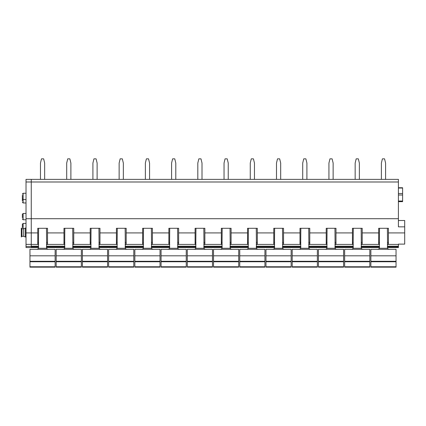 <?xml version="1.0" encoding="UTF-8"?>
<svg xmlns="http://www.w3.org/2000/svg" width="426" height="426" viewBox="0 0 426 426"><rect width="100%" height="100%" fill="white"/><g stroke="black" fill="none" stroke-linecap="round" stroke-linejoin="round"><path stroke-width="0.64" d="M38.585 247.554L31.263 247.554L31.263 218.708L31.263 246.223L38.606 246.223M26.018 218.708L31.263 218.708L31.263 179.373L398.406 179.373L398.406 218.708L31.263 218.708L31.263 179.373L26.018 179.373L26.018 247.554L31.263 247.554M398.406 218.708L398.406 226.85L404.7 226.85L404.7 244.114L398.406 244.114L398.406 246.558L387.394 246.558M387.415 247.554L398.406 247.554L398.406 246.558M379.502 247.554L361.195 247.554M353.276 247.554L334.969 247.554M327.051 247.554L308.743 247.554M300.825 247.554L282.518 247.554M274.605 247.554L256.292 247.554M248.379 247.554L230.072 247.554M222.154 247.554L203.846 247.554M195.928 247.554L177.621 247.554M169.708 247.554L151.395 247.554M143.482 247.554L125.175 247.554M117.256 247.554L98.949 247.554M91.031 247.554L72.724 247.554M64.805 247.554L46.498 247.554M353.298 244.055L352.446 244.055L352.446 232.91L335.992 232.91L335.992 244.055L334.942 244.055M327.077 244.055L326.22 244.055L326.22 232.91L309.766 232.91L309.766 244.055L308.717 244.055M300.852 244.055L299.995 244.055L299.995 232.91L283.54 232.91L283.54 244.055L282.497 244.055M274.626 244.055L273.774 244.055L273.774 232.91L257.32 232.91L257.32 244.055L256.271 244.055M248.401 244.055L247.549 244.055L247.549 232.91L231.094 232.91L231.094 244.055L230.045 244.055M222.18 244.055L221.323 244.055L221.323 232.91L204.869 232.91L204.869 244.055L203.82 244.055M195.955 244.055L195.097 244.055L195.097 232.91L178.643 232.91L178.643 244.055L177.599 244.055M169.729 244.055L168.877 244.055L168.877 232.91L152.423 232.91L152.423 244.055L151.374 244.055M143.503 244.055L142.651 244.055L142.651 232.91L126.197 232.91L126.197 244.055L125.148 244.055M117.283 244.055L116.426 244.055L116.426 232.91L99.972 232.91L99.972 244.055L98.923 244.055M91.057 244.055L90.2 244.055L90.2 232.91L73.746 232.91L73.746 244.055L72.702 244.055M64.832 244.055L63.98 244.055L63.98 232.91L47.526 232.91L47.526 244.055L46.477 244.055M38.606 244.055L37.754 244.055L37.754 232.91L26.018 232.91M404.7 232.91L388.443 232.91L388.443 244.055L387.394 244.055M379.523 244.055L378.671 244.055L378.671 232.91L362.217 232.91L362.217 244.055L361.168 244.055M352.446 232.91L352.446 228.293L362.217 228.293L362.217 232.91M378.671 232.91L378.671 228.293L388.443 228.293L388.443 232.91M37.754 232.91L37.754 228.293L47.526 228.293L47.526 232.91M63.98 232.91L63.98 228.293L73.746 228.293L73.746 232.91M90.2 232.91L90.2 228.293L99.972 228.293L99.972 232.91M116.426 232.91L116.426 228.293L126.197 228.293L126.197 232.91M142.651 232.91L142.651 228.293L152.423 228.293L152.423 232.91M168.877 232.91L168.877 228.293L178.643 228.293L178.643 232.91M195.097 232.91L195.097 228.293L204.869 228.293L204.869 232.91M221.323 232.91L221.323 228.293L231.094 228.293L231.094 232.91M247.549 232.91L247.549 228.293L257.32 228.293L257.32 232.91M273.774 232.91L273.774 228.293L283.54 228.293L283.54 232.91M299.995 232.91L299.995 228.293L309.766 228.293L309.766 232.91M326.22 232.91L326.22 228.293L335.992 228.293L335.992 232.91M398.406 220.508L404.7 220.508L404.7 226.85M398.406 188.036L402.602 188.036L402.602 201.647L398.406 201.647M402.602 188.036L402.602 187.744L398.406 187.744M335.992 242.367L334.942 242.367M327.077 242.367L326.22 242.367M309.766 242.367L308.717 242.367M300.852 242.367L299.995 242.367M283.54 242.367L282.497 242.367M274.626 242.367L273.774 242.367M257.32 242.367L256.271 242.367M248.401 242.367L247.549 242.367M231.094 242.367L230.045 242.367M222.18 242.367L221.323 242.367M204.869 242.367L203.82 242.367M195.955 242.367L195.097 242.367M178.643 242.367L177.599 242.367M169.729 242.367L168.877 242.367M152.423 242.367L151.374 242.367M143.503 242.367L142.651 242.367M126.197 242.367L125.148 242.367M117.283 242.367L116.426 242.367M99.972 242.367L98.923 242.367M91.057 242.367L90.2 242.367M73.746 242.367L72.702 242.367M64.832 242.367L63.98 242.367M47.526 242.367L46.477 242.367M38.606 242.367L37.754 242.367M388.443 242.367L387.394 242.367M379.523 242.367L378.671 242.367M362.217 242.367L361.168 242.367M353.298 242.367L352.446 242.367M22.349 200.96L22.349 197.467M22.349 227.708L22.349 224.214L22.349 227.708M22.349 197.547L22.349 195.289M22.349 217.745L22.349 214.251L23.137 213.463L23.137 219.757L22.349 218.969M40.47 179.373L40.47 163.046L41.487 158.85L43.638 158.85L44.666 163.046L44.666 179.373M66.696 179.373L66.696 163.046L67.713 158.85L69.864 158.85L70.886 163.046L70.886 179.373M92.916 179.373L92.916 163.046L93.938 158.85L96.09 158.85L97.112 163.046L97.112 179.373M119.142 179.373L119.142 163.046L120.159 158.85L122.315 158.85L123.338 163.046L123.338 179.373M145.367 179.373L145.367 163.046L146.384 158.85L148.536 158.85L149.563 163.046L149.563 179.373M171.593 179.373L171.593 163.046L172.61 158.85L174.761 158.85L175.789 163.046L175.789 179.373M197.813 179.373L197.813 163.046L198.835 158.85L200.987 158.85L202.009 163.046L202.009 179.373M224.039 179.373L224.039 163.046L225.061 158.85L227.212 158.85L228.235 163.046L228.235 179.373M250.264 179.373L250.264 163.046L251.281 158.85L253.433 158.85L254.46 163.046L254.46 179.373M276.49 179.373L276.49 163.046L277.507 158.85L279.658 158.85L280.686 163.046L280.686 179.373M302.71 179.373L302.71 163.046L303.733 158.85L305.884 158.85L306.906 163.046L306.906 179.373M328.936 179.373L328.936 163.046L329.958 158.85L332.11 158.85L333.132 163.046L333.132 179.373M355.162 179.373L355.162 163.046L356.179 158.85L358.335 158.85L359.358 163.046L359.358 179.373M381.387 179.373L381.387 163.046L382.404 158.85L384.556 158.85L385.583 163.046L385.583 179.373M55.13 255.818L29.953 255.818L29.953 249.316L55.13 249.316L55.13 266.767L29.953 266.767L29.953 267.15L55.13 267.15L55.13 266.767M55.13 261.75L29.953 261.75L29.953 255.818M29.953 261.75L29.953 266.767M38.606 228.293L38.415 248.283C37.951 249.162 37.137 249.508 35.986 249.316M46.477 228.293L46.668 248.283L38.415 248.283M49.096 249.316C47.946 249.508 47.132 249.162 46.668 248.283M81.355 255.818L56.179 255.818L56.179 249.316L81.355 249.316L81.355 266.767L56.179 266.767L56.179 267.15L81.355 267.15L81.355 266.767M81.355 261.75L56.179 261.75L56.179 255.818M56.179 261.75L56.179 266.767M64.832 228.293L64.64 248.283C64.172 249.162 63.362 249.508 62.212 249.316M72.702 228.293L72.894 248.283L64.64 248.283M75.322 249.316C74.167 249.508 73.357 249.162 72.894 248.283M107.576 255.818L82.404 255.818L82.404 249.316L107.576 249.316L107.576 266.767L82.404 266.767L82.404 267.15L107.576 267.15L107.576 266.767M107.576 261.75L82.404 261.75L82.404 255.818M82.404 261.75L82.404 266.767M91.057 228.293L90.866 248.283C90.397 249.162 89.588 249.508 88.432 249.316M98.923 228.293L99.12 248.283L90.866 248.283M101.548 249.316C100.392 249.508 99.583 249.162 99.12 248.283M133.801 255.818L108.625 255.818L108.625 249.316L133.801 249.316L133.801 266.767L108.625 266.767L108.625 267.15L133.801 267.15L133.801 266.767M133.801 261.75L108.625 261.75L108.625 255.818M108.625 261.75L108.625 266.767M117.283 228.293L117.086 248.283C116.623 249.162 115.813 249.508 114.658 249.316M125.148 228.293L125.34 248.283L117.086 248.283M127.773 249.316C126.618 249.508 125.808 249.162 125.34 248.283M160.027 255.818L134.85 255.818L134.85 249.316L160.027 249.316L160.027 266.767L134.85 266.767L134.85 267.15L160.027 267.15L160.027 266.767M160.027 261.75L134.85 261.75L134.85 255.818M134.85 261.75L134.85 266.767M143.503 228.293L143.312 248.283C142.848 249.162 142.034 249.508 140.884 249.316M151.374 228.293L151.565 248.283L143.312 248.283M153.994 249.316C152.843 249.508 152.029 249.162 151.565 248.283M186.253 255.818L161.076 255.818L161.076 249.316L186.253 249.316L186.253 266.767L161.076 266.767L161.076 267.15L186.253 267.15L186.253 266.767M186.253 261.75L161.076 261.75L161.076 255.818M161.076 261.75L161.076 266.767M169.729 228.293L169.537 248.283C169.069 249.162 168.259 249.508 167.109 249.316M177.599 228.293L177.791 248.283L169.537 248.283M180.219 249.316C179.064 249.508 178.254 249.162 177.791 248.283M212.478 255.818L187.302 255.818L187.302 249.316L212.478 249.316L212.478 266.767L187.302 266.767L187.302 267.15L212.478 267.15L212.478 266.767M212.478 261.75L187.302 261.75L187.302 255.818M187.302 261.75L187.302 266.767M195.955 228.293L195.763 248.283C195.294 249.162 194.485 249.508 193.329 249.316M203.82 228.293L204.017 248.283L195.763 248.283M206.445 249.316C205.289 249.508 204.48 249.162 204.017 248.283M238.698 255.818L213.522 255.818L213.522 249.316L238.698 249.316L238.698 266.767L213.522 266.767L213.522 267.15L238.698 267.15L238.698 266.767M238.698 261.75L213.522 261.75L213.522 255.818M213.522 261.75L213.522 266.767M222.18 228.293L221.983 248.283C221.52 249.162 220.711 249.508 219.555 249.316M230.045 228.293L230.237 248.283L221.983 248.283M232.671 249.316C231.515 249.508 230.706 249.162 230.237 248.283M264.924 255.818L239.747 255.818L239.747 249.316L264.924 249.316L264.924 266.767L239.747 266.767L239.747 267.15L264.924 267.15L264.924 266.767M264.924 261.75L239.747 261.75L239.747 255.818M239.747 261.75L239.747 266.767M248.401 228.293L248.209 248.283C247.746 249.162 246.936 249.508 245.781 249.316M256.271 228.293L256.463 248.283L248.209 248.283M258.891 249.316C257.741 249.508 256.931 249.162 256.463 248.283M291.15 255.818L265.973 255.818L265.973 249.316L291.15 249.316L291.15 266.767L265.973 266.767L265.973 267.15L291.15 267.15L291.15 266.767M291.15 261.75L265.973 261.75L265.973 255.818M265.973 261.75L265.973 266.767M274.626 228.293L274.435 248.283C273.966 249.162 273.157 249.508 272.006 249.316M282.497 228.293L282.688 248.283L274.435 248.283M285.116 249.316C283.961 249.508 283.152 249.162 282.688 248.283M317.375 255.818L292.199 255.818L292.199 249.316L317.375 249.316L317.375 266.767L292.199 266.767L292.199 267.15L317.375 267.15L317.375 266.767M317.375 261.75L292.199 261.75L292.199 255.818M292.199 261.75L292.199 266.767M300.852 228.293L300.66 248.283C300.192 249.162 299.382 249.508 298.227 249.316M308.717 228.293L308.914 248.283L300.66 248.283M311.342 249.316C310.187 249.508 309.377 249.162 308.914 248.283M343.596 255.818L318.424 255.818L318.424 249.316L343.596 249.316L343.596 266.767L318.424 266.767L318.424 267.15L343.596 267.15L343.596 266.767M343.596 261.75L318.424 261.75L318.424 255.818M318.424 261.75L318.424 266.767M327.077 228.293L326.88 248.283C326.417 249.162 325.608 249.508 324.452 249.316M334.942 228.293L335.134 248.283L326.88 248.283M337.568 249.316C336.412 249.508 335.603 249.162 335.134 248.283M369.821 255.818L344.645 255.818L344.645 249.316L369.821 249.316L369.821 266.767L344.645 266.767L344.645 267.15L369.821 267.15L369.821 266.767M369.821 261.75L344.645 261.75L344.645 255.818M344.645 261.75L344.645 266.767M353.298 228.293L353.106 248.283C352.643 249.162 351.833 249.508 350.678 249.316M361.168 228.293L361.36 248.283L353.106 248.283M363.788 249.316C362.638 249.508 361.828 249.162 361.36 248.283M396.047 255.818L370.87 255.818L370.87 249.316L396.047 249.316L396.047 266.767L370.87 266.767L370.87 267.15L396.047 267.15L396.047 266.767M396.047 261.75L370.87 261.75L370.87 255.818M370.87 261.75L370.87 266.767M379.523 228.293L379.332 248.283C378.863 249.162 378.054 249.508 376.903 249.316M387.394 228.293L387.585 248.283L379.332 248.283M390.014 249.316C388.858 249.508 388.049 249.162 387.585 248.283M23.659 228.757L23.659 236.308L21.982 236.308L21.982 228.757L23.659 228.757L25.304 228.075L25.304 236.989L26.018 236.989M21.982 236.308L21.3 236.989L21.3 228.075L21.3 236.446M398.406 247.288L387.394 247.288M379.523 247.288L361.168 247.288M353.298 247.288L334.948 247.288M327.072 247.288L308.722 247.288M300.847 247.288L282.497 247.288M274.626 247.288L256.271 247.288M248.401 247.288L230.051 247.288M222.175 247.288L203.825 247.288M195.949 247.288L177.599 247.288M169.729 247.288L151.374 247.288M143.503 247.288L125.153 247.288M117.278 247.288L98.928 247.288M91.052 247.288L72.702 247.288M64.832 247.288L46.477 247.288M38.606 247.288L31.263 247.288M379.523 246.558L361.168 246.558M353.298 246.558L334.942 246.558M327.077 246.558L308.717 246.558M300.852 246.558L282.497 246.558M274.626 246.558L256.271 246.558M248.401 246.558L230.045 246.558M222.18 246.558L203.82 246.558M195.955 246.558L177.599 246.558M169.729 246.558L151.374 246.558M143.503 246.558L125.148 246.558M117.283 246.558L98.923 246.558M91.057 246.558L72.702 246.558M64.832 246.558L46.477 246.558M38.606 246.558L31.263 246.558M398.406 246.223L387.394 246.223M379.523 246.223L361.168 246.223M353.298 246.223L334.942 246.223M327.077 246.223L308.717 246.223M300.852 246.223L282.497 246.223M274.626 246.223L256.271 246.223M248.401 246.223L230.045 246.223M222.18 246.223L203.82 246.223M195.955 246.223L177.599 246.223M169.729 246.223L151.374 246.223M143.503 246.223L125.148 246.223M117.283 246.223L98.923 246.223M91.057 246.223L72.702 246.223M64.832 246.223L46.477 246.223M398.406 244.417L387.394 244.417M379.523 244.417L361.168 244.417M353.298 244.417L334.942 244.417M327.077 244.417L308.717 244.417M300.852 244.417L282.497 244.417M274.626 244.417L256.271 244.417M248.401 244.417L230.045 244.417M222.18 244.417L203.82 244.417M195.955 244.417L177.599 244.417M169.729 244.417L151.374 244.417M143.503 244.417L125.148 244.417M117.283 244.417L98.923 244.417M91.057 244.417L72.702 244.417M64.832 244.417L46.477 244.417M38.606 244.417L31.263 244.417M398.406 181.993L26.018 181.993M402.602 195.001L398.406 195.001M398.406 201.035L402.602 201.035M402.602 193.516L398.406 193.516M26.018 202.973L23.137 202.973L23.137 193.271L22.349 194.059M23.137 228.757L23.137 223.432L22.349 224.214M55.13 261.287L29.953 261.287M81.355 261.287L56.179 261.287M107.576 261.287L82.404 261.287M133.801 261.287L108.625 261.287M160.027 261.287L134.85 261.287M186.253 261.287L161.076 261.287M212.478 261.287L187.302 261.287M238.698 261.287L213.522 261.287M264.924 261.287L239.747 261.287M291.15 261.287L265.973 261.287M317.375 261.287L292.199 261.287M343.596 261.287L318.424 261.287M369.821 261.287L344.645 261.287M396.047 261.287L370.87 261.287M31.263 244.37L26.018 244.37M31.263 246.468L26.018 246.468M26.018 223.432L23.137 223.432M26.018 199.565L23.137 199.565L22.349 198.777M26.018 193.271L23.137 193.271M26.018 219.757L23.137 219.757M26.018 213.463L23.137 213.463M23.137 202.973L22.349 202.185M25.304 228.075L26.018 228.075M23.659 236.308L25.304 236.989M21.982 228.757L21.3 228.075"/></g></svg>
